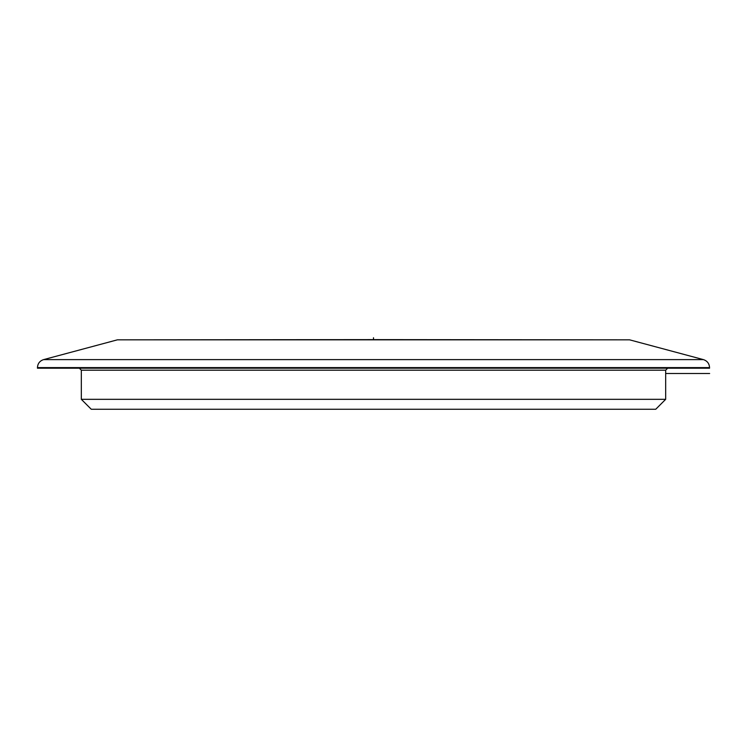 <?xml version="1.0" encoding="UTF-8"?>
<svg xmlns="http://www.w3.org/2000/svg" width="747" height="747" viewBox="0 0 747 747"><rect width="100%" height="100%" fill="white"/><g stroke="black" fill="none" stroke-linecap="round" stroke-linejoin="round"><path stroke-width="1.12" d="M373.5 368.206L37.453 368.206L37.453 367.608L709.547 367.608L709.547 368.206L373.5 368.206M81.33 399.328L91.255 409.253L655.745 409.253L665.67 399.328L81.33 399.328L81.33 370.185L665.67 370.185L667.659 368.206M709.65 373.5L665.67 373.5M373.5 339.624L117.382 339.838L629.618 339.838L373.5 339.624L373.5 337.747M629.618 339.838L703.413 359.615L43.587 359.615C39.74 360.894 37.695 363.565 37.453 367.608M117.382 339.838L43.587 359.615M703.413 359.615C707.26 360.894 709.305 363.565 709.547 367.608M665.67 399.328L665.67 370.185M81.33 370.185L79.341 368.206"/></g></svg>
